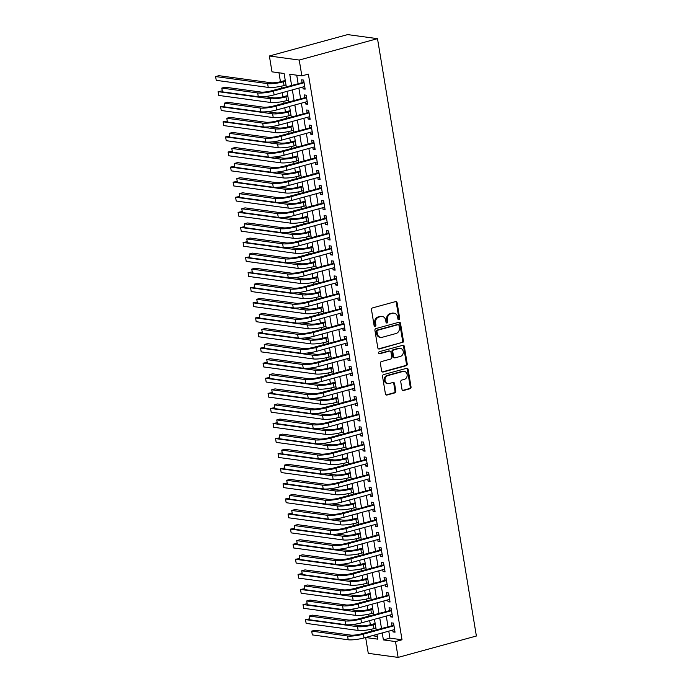 <?xml version="1.0" encoding="UTF-8"?>
<svg xmlns="http://www.w3.org/2000/svg" width="692" height="692" viewBox="0 0 692 692"><rect width="100%" height="100%" fill="white"/><g stroke="black" fill="none" stroke-linecap="round" stroke-linejoin="round"><path stroke-width="1.04" d="M398.981 319.747A1.064 0.908 97.7 0 0 399.708 318.467L397.096 302.733A1.522 1.297 97.7 0 0 395.573 301.6L372.53 307.905A1.522 1.297 97.7 0 0 371.492 309.731L374.095 325.465A1.064 0.908 97.7 0 0 375.894 324.972L375.557 322.939A4.879 4.161 97.7 0 1 378.87 317.083L380.79 316.555A4.879 4.161 97.7 0 1 382.226 316.46A4.879 4.161 97.7 0 1 385.669 320.171L386.006 322.212A1.064 0.908 97.7 0 0 387.797 321.719L387.459 319.687A4.879 4.161 97.7 0 1 390.772 313.822L392.693 313.303A4.879 4.161 97.7 0 1 394.137 313.199A4.879 4.161 97.7 0 1 397.571 316.919L397.909 318.951A1.064 0.908 97.7 0 0 398.981 319.747M398.272 319.6A1.064 0.908 97.7 0 0 398.895 318.355L396.291 302.62A1.522 1.297 97.7 0 0 395.608 301.591M374.458 326.114A1.064 0.908 97.7 0 0 375.081 324.868L374.744 322.827L375.557 322.939M386.37 322.853A1.064 0.908 97.7 0 0 386.992 321.607L386.655 319.574L387.459 319.687M402.009 389.38A1.522 1.297 97.7 0 0 403.531 390.504L410.001 388.74A1.522 1.297 97.7 0 0 411.031 386.906L408.142 369.433A1.522 1.297 97.7 0 0 406.619 368.308L383.567 374.606A1.522 1.297 97.7 0 0 382.538 376.439L385.427 393.912A1.522 1.297 97.7 0 0 386.958 395.037L394.76 392.9A1.522 1.297 97.7 0 0 395.798 391.075L394.561 383.593A1.522 1.297 97.7 0 0 393.039 382.468L389.163 383.524A4.083 3.477 97.7 0 1 387.961 383.61A4.083 3.477 97.7 0 1 385.02 379.804A4.083 3.477 97.7 0 1 387.849 375.6L403.021 371.457A4.083 3.477 97.7 0 1 404.232 371.37A4.083 3.477 97.7 0 1 407.164 375.176A4.083 3.477 97.7 0 1 404.336 379.38L401.81 380.064A1.522 1.297 97.7 0 0 400.772 381.897L402.009 389.38M388.766 631.156L389.916 638.136L402.017 639.78L395.504 641.562L398.125 657.4L476.381 636.009L377.495 38.657L347.643 34.6L269.378 55.991L271.999 71.838L284.101 73.482L286.306 86.777M402.017 639.78L308.373 74.105L301.85 75.886L299.229 60.048L377.495 38.657M402.372 342.687A1.522 1.297 97.7 0 0 403.41 340.862L400.521 323.389A1.522 1.297 97.7 0 0 398.99 322.256L375.946 328.562A1.522 1.297 97.7 0 0 374.917 330.387L377.806 347.86A1.522 1.297 97.7 0 0 379.328 348.993L401.568 342.583A1.522 1.297 97.7 0 0 402.606 340.749L399.708 323.276A1.522 1.297 97.7 0 0 399.033 322.247M404.327 346.415L407.225 363.88A1.522 1.297 97.7 0 1 406.187 365.713L383.143 372.011A1.522 1.297 97.7 0 1 381.621 370.886L380.375 363.404A1.522 1.297 97.7 0 1 381.413 361.579L390.764 359.018A1.522 1.297 97.7 0 0 391.793 357.193L390.971 352.228A1.522 1.297 97.7 0 0 389.449 351.103L379.718 353.759A1.064 0.908 97.7 0 1 379.372 351.683L402.805 345.282A1.522 1.297 97.7 0 1 404.327 346.415L403.522 346.303L406.42 363.776L407.225 363.88M302.828 87.028L303.131 88.879L305.146 89.147L303.65 80.099L301.634 79.822L302.067 82.469M305.319 102.113L305.63 103.964L307.646 104.233L306.149 95.185L304.134 94.908L304.567 97.555M307.819 117.199L308.122 119.05L310.146 119.318L308.641 110.27L306.625 109.993L307.066 112.632M310.319 132.284L310.622 134.127L312.637 134.404L311.14 125.356L309.125 125.079L309.558 127.717M312.81 147.361L313.121 149.213L315.137 149.489L313.64 140.441L311.625 140.165L312.057 142.803M315.31 162.447L315.621 164.298L317.637 164.575L316.132 155.527L314.116 155.25L314.557 157.888M317.81 177.533L318.112 179.384L320.128 179.66L318.631 170.604L316.616 170.336L317.057 172.974M320.31 192.618L320.612 194.469L322.628 194.746L321.131 185.69L319.116 185.421L319.548 188.06M322.801 207.704L323.112 209.555L325.128 209.832L323.631 200.775L321.607 200.507L322.048 203.145M325.301 222.789L325.603 224.64L327.619 224.909L326.122 215.861L324.107 215.584L324.548 218.231M327.8 237.875L328.103 239.726L330.119 239.994L328.622 230.946L326.607 230.67L327.039 233.308M330.292 252.961L330.603 254.803L332.618 255.08L331.122 246.032L329.098 245.755L329.539 248.393M332.791 268.038L333.094 269.889L335.118 270.165L333.613 261.118L331.598 260.841L332.039 263.479M335.291 283.123L335.594 284.974L337.61 285.251L336.113 276.203L334.098 275.926L334.53 278.565M337.782 298.209L338.094 300.06L340.109 300.337L338.613 291.28L336.597 291.012L337.03 293.65M340.282 313.294L340.594 315.145L342.609 315.422L341.104 306.366L339.089 306.098L339.53 308.736M342.782 328.38L343.085 330.231L345.1 330.508L343.604 321.451L341.588 321.183L342.03 323.821M345.273 343.466L345.585 345.317L347.6 345.585L346.104 336.537L344.088 336.26L344.521 338.907M347.773 358.551L348.085 360.402L350.1 360.67L348.604 351.623L346.58 351.346L347.021 353.984M350.273 373.637L350.576 375.488L352.591 375.756L351.095 366.708L349.079 366.431L349.521 369.07M352.773 388.722L353.076 390.565L355.091 390.842L353.595 381.794L351.579 381.517L352.012 384.155M355.264 403.799L355.576 405.65L357.591 405.927L356.095 396.879L354.07 396.603L354.512 399.241M357.764 418.885L358.067 420.736L360.091 421.013L358.586 411.965L356.57 411.688L357.011 414.326M360.264 433.97L360.567 435.822L362.582 436.098L361.086 427.042L359.07 426.774L359.503 429.412M362.755 449.056L363.066 450.907L365.082 451.184L363.585 442.127L361.57 441.859L362.002 444.498M365.255 464.142L365.558 465.993L367.582 466.261L366.077 457.213L364.061 456.936L364.502 459.583M367.755 479.227L368.058 481.078L370.073 481.347L368.577 472.299L366.561 472.022L366.994 474.669M370.246 494.313L370.557 496.164L372.573 496.432L371.076 487.384L369.061 487.107L369.493 489.746M372.746 509.398L373.057 511.241L375.073 511.518L373.576 502.47L371.552 502.193L371.993 504.831M375.246 524.475L375.548 526.327L377.564 526.603L376.067 517.555L374.052 517.279L374.493 519.917M377.745 539.561L378.048 541.412L380.064 541.689L378.567 532.641L376.552 532.364L376.984 535.002M380.237 554.647L380.548 556.498L382.564 556.775L381.067 547.718L379.043 547.45L379.484 550.088M382.737 569.732L383.039 571.583L385.063 571.86L383.558 562.804L381.543 562.535L381.984 565.174M385.236 584.818L385.539 586.669L387.555 586.946L386.058 577.889L384.043 577.621L384.475 580.259M387.728 599.903L388.039 601.755L390.054 602.023L388.558 592.975L386.543 592.698L386.975 595.345M390.227 614.989L390.53 616.84L392.554 617.108L391.049 608.06L389.034 607.784L389.475 610.422M296.721 75.194L298.105 83.55M298.866 88.109L300.605 98.636M301.357 103.194L303.105 113.722M303.857 118.28L305.596 128.798M306.357 133.366L308.096 143.884M308.848 148.451L310.596 158.97M311.348 163.528L313.095 174.055M313.848 178.614L315.587 189.141M316.348 193.699L318.086 204.226M318.839 208.785L320.586 219.312M321.339 223.871L323.077 234.398M323.839 238.956L325.577 249.483M326.33 254.042L328.077 264.56M328.83 269.127L330.568 279.646M331.33 284.213L333.068 294.731M333.821 299.29L335.568 309.817M336.321 314.376L338.068 324.903M338.82 329.461L340.559 339.988M341.32 344.547L343.059 355.074M343.812 359.632L345.559 370.159M346.311 374.718L348.05 385.236M348.811 389.804L350.55 400.322M351.302 404.889L353.05 415.408M353.802 419.966L355.541 430.493M356.302 435.052L358.041 445.579M358.793 450.137L360.541 460.664M361.293 465.223L363.041 475.75M363.793 480.309L365.532 490.836M366.293 495.394L368.032 505.921M368.784 510.48L370.531 520.998M371.284 525.565L373.023 536.084M373.784 540.651L375.522 551.169M376.275 555.728L378.022 566.255M378.775 570.813L380.513 581.341M381.275 585.899L383.013 596.426M383.766 600.985L385.513 611.512M386.266 616.07L388.013 626.597M392.727 630.075L393.03 631.926L395.046 632.194L393.549 623.146L391.534 622.869L391.966 625.507M278.971 72.781L280.459 81.751M281.203 86.24L281.506 88.083M282.267 92.65L282.959 96.837M283.703 101.326L284.005 103.169M284.758 107.736L285.459 111.922M286.194 116.412L286.505 118.254M287.258 122.813L287.95 127.008M288.694 131.497L288.997 133.34M289.758 137.898L290.45 142.094M291.194 146.583L291.496 148.425M292.249 152.984L292.95 157.179M293.693 161.668L293.996 163.511M294.749 168.07L295.441 172.265M296.185 176.745L296.496 178.597M297.249 183.155L297.941 187.342M298.685 191.831L298.987 193.682M299.748 198.241L300.44 202.427M301.184 206.917L301.487 208.768M302.24 213.326L302.932 217.513M303.676 222.002L303.987 223.845M304.74 228.412L305.432 232.598M306.175 237.088L306.478 238.93M307.239 243.498L307.931 247.684M308.675 252.173L308.978 254.016M309.731 258.574L310.431 262.77M311.166 267.259L311.478 269.102M312.23 273.66L312.922 277.855M313.666 282.345L313.969 284.187M314.73 288.746L315.422 292.941M316.166 297.43L316.469 299.273M317.221 303.831L317.922 308.018M318.666 312.507L318.969 314.358M319.721 318.917L320.413 323.103M321.157 327.593L321.469 329.444M322.221 334.002L322.913 338.189M323.657 342.678L323.96 344.521M324.721 349.088L325.413 353.275M326.157 357.764L326.46 359.606M327.212 364.174L327.904 368.36M328.648 372.85L328.959 374.692M329.712 379.251L330.404 383.446M331.148 387.935L331.451 389.778M332.212 394.336L332.904 398.531M333.648 403.021L333.951 404.863M334.703 409.422L335.404 413.617M336.139 418.106L336.45 419.949M337.203 424.507L337.895 428.703M338.639 433.183L338.942 435.034M339.703 439.593L340.395 443.78M341.139 448.269L341.441 450.12M342.194 454.679L342.895 458.865M343.639 463.355L343.941 465.206M344.694 469.764L345.386 473.951M346.13 478.44L346.441 480.283M347.194 484.85L347.886 489.036M348.63 493.526L348.932 495.368M349.694 499.935L350.386 504.122M351.129 508.611L351.432 510.454M352.185 515.012L352.877 519.208M353.621 523.697L353.932 525.539M354.685 530.098L355.377 534.293M356.12 538.783L356.423 540.625M357.184 545.184L357.876 549.379M358.62 553.868L358.923 555.711M359.676 560.269L360.368 564.456M361.112 568.945L361.423 570.796M362.175 575.355L362.868 579.541M363.611 584.031L363.914 585.882M364.675 590.44L365.367 594.627M366.111 599.116L366.414 600.959M367.167 605.526L367.867 609.713M368.602 614.202L368.914 616.044M369.666 620.612L370.358 624.798M371.102 629.288L371.405 631.13M372.166 635.688L377.296 636.424M398.125 657.4L368.274 653.343L365.644 637.505L377.754 639.149L376.958 634.382M372.166 635.723L365.644 637.505M382.243 632.938L383.394 639.918L395.504 641.562M301.85 75.886L289.749 74.243L291.583 85.332M292.344 89.891L294.083 100.418M294.835 104.976L296.583 115.503M297.335 120.062L299.082 130.589M299.835 135.148L301.574 145.666M302.335 150.233L304.073 160.752M304.826 165.319L306.573 175.837M307.326 180.404L309.065 190.923M309.826 195.481L311.564 206.008M312.317 210.567L314.064 221.094M314.817 225.653L316.555 236.18M317.317 240.738L319.055 251.265M319.808 255.824L321.555 266.351M322.308 270.909L324.055 281.428M324.808 285.995L326.546 296.513M327.299 301.081L329.046 311.599M329.799 316.157L331.546 326.685M332.298 331.243L334.037 341.77M334.798 346.329L336.537 356.856M337.289 361.414L339.037 371.941M339.789 376.5L341.528 387.027M342.289 391.585L344.028 402.104M344.78 406.671L346.528 417.19M347.28 421.757L349.019 432.275M349.78 436.834L351.519 447.361M352.271 451.919L354.019 462.446M354.771 467.005L356.518 477.532M357.271 482.09L359.01 492.618M359.771 497.176L361.509 507.703M362.262 512.262L364.009 522.789M364.762 527.347L366.5 537.866M367.262 542.433L369 552.951M369.753 557.518L371.5 568.037M372.253 572.595L373.991 583.122M374.753 587.681L376.491 598.208M377.244 602.767L378.991 613.294M379.744 617.852L381.491 628.379M299.229 60.048L269.378 55.991M376.206 629.824L374.467 619.297M373.706 614.738L371.967 604.211M371.215 599.653L369.467 589.126M368.715 584.567L366.968 574.04M366.215 569.481L364.476 558.954M363.715 554.396L361.977 543.877M361.224 539.31L359.477 528.792M358.724 524.225L356.986 513.706M356.224 509.148L354.486 498.621M353.733 494.062L351.986 483.535M351.233 478.976L349.495 468.449M348.733 463.891L346.995 453.364M346.242 448.805L344.495 438.278M343.742 433.72L341.995 423.201M341.243 418.634L339.504 408.116M338.743 403.548L337.004 393.03M336.251 388.471L334.504 377.944M333.752 373.386L332.013 362.859M331.252 358.3L329.513 347.773M328.761 343.215L327.013 332.688M326.261 328.129L324.522 317.602M323.761 313.043L322.022 302.516M321.27 297.958L319.522 287.44M318.77 282.872L317.031 272.354M316.27 267.787L314.531 257.268M313.779 252.71L312.031 242.183M311.279 237.624L309.532 227.097M308.779 222.539L307.04 212.011M306.279 207.453L304.541 196.926M303.788 192.367L302.041 181.84M301.288 177.282L299.55 166.763M298.788 162.196L297.05 151.678M296.297 147.111L294.55 136.592M293.797 132.034L292.059 121.507M291.297 116.948L289.559 106.421M288.806 101.862L287.059 91.335M389.916 638.136L383.394 639.918M303.131 88.879L305.016 88.36M305.63 103.964L307.516 103.445M308.122 119.05L310.016 118.531M310.622 134.127L312.507 133.617M313.121 149.213L315.007 148.702M315.621 164.298L317.507 163.788M318.112 179.384L319.998 178.865M320.612 194.469L322.498 193.95M323.112 209.555L324.998 209.036M325.603 224.64L327.489 224.122M328.103 239.726L329.989 239.207M330.603 254.803L332.489 254.293M333.094 269.889L334.98 269.378M335.594 284.974L337.48 284.464M338.094 300.06L339.98 299.55M340.594 315.145L342.479 314.626M343.085 330.231L344.971 329.712M345.585 345.317L347.47 344.798M348.085 360.402L349.97 359.883M350.576 375.488L352.462 374.969M353.076 390.565L354.961 390.054M355.576 405.65L357.461 405.14M358.067 420.736L359.952 420.226M360.567 435.822L362.452 435.303M363.066 450.907L364.952 450.388M365.558 465.993L367.452 465.474M368.058 481.078L369.943 480.559M370.557 496.164L372.443 495.645M373.057 511.241L374.943 510.731M375.548 526.327L377.434 525.816M378.048 541.412L379.934 540.902M380.548 556.498L382.434 555.979M383.039 571.583L384.925 571.064M385.539 586.669L387.425 586.15M388.039 601.755L389.925 601.236M390.53 616.84L392.425 616.321M393.03 631.926L394.916 631.407M394.137 313.199L393.324 313.095A4.879 4.161 97.7 0 0 391.888 313.191L392.693 313.303M386.655 319.574A4.879 4.161 97.7 0 1 389.968 313.718L391.888 313.191M382.226 316.46L381.422 316.348A4.879 4.161 97.7 0 0 379.977 316.443L380.79 316.555M374.744 322.827A4.879 4.161 97.7 0 1 378.057 316.971L379.977 316.443M378.489 348.889A1.522 1.297 97.7 0 0 378.524 348.88L401.568 342.583M398.999 325.508A1.064 0.908 97.7 0 0 397.926 324.712L377.702 330.248A1.064 0.908 97.7 0 0 376.976 331.529L377.33 333.674A4.879 4.161 97.7 0 0 380.773 337.393A4.879 4.161 97.7 0 0 382.209 337.289L396.04 333.509A4.879 4.161 97.7 0 0 399.353 327.653L398.999 325.508M398.246 324.695L397.433 324.583A1.064 0.908 97.7 0 0 397.122 324.609L397.926 324.712M380.773 337.393L379.96 337.281A4.879 4.161 97.7 0 1 376.526 333.561L376.171 331.416A1.064 0.908 97.7 0 1 376.889 330.136L397.122 324.609M382.295 371.915A1.522 1.297 97.7 0 0 382.339 371.907L405.382 365.601A1.522 1.297 97.7 0 0 406.42 363.776M389.899 351.069L389.094 350.956A1.522 1.297 97.7 0 0 388.644 350.991L379.026 353.621M400.46 356.371A4.083 3.477 97.7 0 0 403.289 352.167A4.083 3.477 97.7 0 0 400.348 348.37A4.083 3.477 97.7 0 0 399.146 348.448L393.8 349.91A1.522 1.297 97.7 0 0 392.771 351.744L393.584 356.7A1.522 1.297 97.7 0 0 395.115 357.833L400.46 356.371M400.348 348.37L399.543 348.258A4.083 3.477 97.7 0 0 398.341 348.335L399.146 348.448M394.665 357.859L393.852 357.755A1.522 1.297 97.7 0 1 392.779 356.588L391.957 351.631A1.522 1.297 97.7 0 1 392.995 349.797L398.341 348.335M403.522 346.303A1.522 1.297 97.7 0 0 402.839 345.273M404.232 371.37L403.419 371.267A4.083 3.477 97.7 0 0 402.216 371.344L403.021 371.457M387.961 383.61L387.148 383.498A4.083 3.477 97.7 0 1 384.216 379.692A4.083 3.477 97.7 0 1 387.044 375.497L402.216 371.344M386.11 394.942A1.522 1.297 97.7 0 0 386.145 394.933L393.956 392.797A1.522 1.297 97.7 0 0 394.994 390.963L393.757 383.489A1.522 1.297 97.7 0 0 393.073 382.46M402.692 390.409A1.522 1.297 97.7 0 0 402.727 390.4L409.188 388.627A1.522 1.297 97.7 0 0 410.226 386.802L407.337 369.329A1.522 1.297 97.7 0 0 406.654 368.3M285.26 80.462L281.436 81.5A7.768 1.384 170.6 0 1 270.875 82.737L218.88 75.679L215.619 76.57L267.614 83.628A11.652 2.076 -9.4 0 0 283.452 81.777L285.389 81.249M216.241 80.341L215.619 76.57L216.241 80.341L268.245 87.4A11.652 2.076 -9.4 0 0 284.075 85.549L286.012 85.021M303.996 82.192L271.48 90.825A7.768 1.384 170.6 0 1 260.927 92.062L225.064 87.192L221.803 88.083L257.666 92.953A11.652 2.076 -9.4 0 0 273.496 91.102L304.091 82.737M222.426 91.854L221.803 88.083L222.426 91.854L258.289 96.724A11.652 2.076 -9.4 0 0 274.127 94.873L304.714 86.509M303.381 82.106L303.909 81.682M287.76 95.539L283.928 96.586A7.768 1.384 170.6 0 1 273.375 97.823L264.526 96.621M222.262 90.877L218.118 91.655L218.741 95.427L270.736 102.485A11.652 2.076 -9.4 0 0 286.575 100.634L288.512 100.106M218.741 95.427L218.118 91.655L270.114 98.714A11.652 2.076 -9.4 0 0 285.952 96.863L287.889 96.335M290.251 110.625L286.427 111.671A7.768 1.384 170.6 0 1 275.874 112.908L267.025 111.706M224.762 105.963L220.61 106.732L221.232 110.504L273.236 117.571A11.652 2.076 -9.4 0 0 289.066 115.72L291.012 115.192M221.232 110.504L220.61 106.732L272.613 113.799A11.652 2.076 -9.4 0 0 288.443 111.948L290.38 111.421M292.751 125.71L288.927 126.757A7.768 1.384 170.6 0 1 278.366 127.994L269.525 126.792M227.261 121.048L223.109 121.818L223.732 125.589L275.736 132.656A11.652 2.076 -9.4 0 0 291.566 130.805L293.503 130.269M223.732 125.589L223.109 121.818L275.105 128.885A11.652 2.076 -9.4 0 0 290.943 127.034L292.88 126.498M295.25 140.796L291.418 141.843A7.768 1.384 170.6 0 1 280.865 143.08L272.025 141.877M229.753 136.134L225.609 136.904L226.232 140.675L278.227 147.742A11.652 2.076 -9.4 0 0 294.065 145.891L296.003 145.355M226.232 140.675L225.609 136.904L277.604 143.971A11.652 2.076 -9.4 0 0 293.443 142.12L295.38 141.583M306.495 97.278L273.98 105.911A7.768 1.384 170.6 0 1 263.427 107.148L227.564 102.278L224.303 103.169L260.166 108.038A11.652 2.076 -9.4 0 0 275.996 106.187L306.582 97.823M224.926 106.94L224.303 103.169L224.926 106.94L260.789 111.81A11.652 2.076 -9.4 0 0 276.618 109.959L307.205 101.594M305.881 97.191L306.409 96.768M308.987 112.364L276.48 120.996A7.768 1.384 170.6 0 1 265.918 122.233L230.055 117.363L226.794 118.254L262.657 123.124A11.652 2.076 -9.4 0 0 278.495 121.273L309.082 112.908M227.426 122.026L226.794 118.254L227.426 122.026L263.289 126.895A11.652 2.076 -9.4 0 0 279.118 125.044L309.705 116.68M308.373 112.277L308.909 111.853M311.487 127.44L278.971 136.082A7.768 1.384 170.6 0 1 268.418 137.319L232.555 132.449L229.294 133.34L265.157 138.21A11.652 2.076 -9.4 0 0 280.995 136.359L311.582 127.994M229.917 137.111L229.294 133.34L229.917 137.111L265.78 141.981A11.652 2.076 -9.4 0 0 281.618 140.13L312.204 131.765M310.872 127.363L311.4 126.939M313.986 142.526L281.471 151.167A7.768 1.384 170.6 0 1 270.918 152.404L235.055 147.526L231.794 148.425L267.657 153.295A11.652 2.076 -9.4 0 0 283.486 151.444L314.073 143.08M232.417 152.188L231.794 148.425L232.417 152.188L268.28 157.067A11.652 2.076 -9.4 0 0 284.109 155.216L314.696 146.851M313.372 142.448L313.9 142.024M297.742 155.882L293.918 156.928A7.768 1.384 170.6 0 1 283.365 158.165L274.516 156.963M232.252 151.219L228.1 151.989L228.732 155.761L280.727 162.828A11.652 2.076 -9.4 0 0 296.557 160.976L298.503 160.44M228.732 155.761L228.1 151.989L280.104 159.056A11.652 2.076 -9.4 0 0 295.934 157.205L297.88 156.669M316.478 157.612L283.971 166.253A7.768 1.384 170.6 0 1 273.409 167.49L237.546 162.611L234.285 163.502L270.148 168.381A11.652 2.076 -9.4 0 0 285.986 166.521L316.573 158.165M234.917 167.274L234.285 163.502L234.917 167.274L270.78 172.152A11.652 2.076 -9.4 0 0 286.609 170.293L317.195 161.937M315.872 157.534L316.4 157.101M300.242 170.967L296.418 172.014A7.768 1.384 170.6 0 1 285.865 173.251L277.016 172.048M234.752 166.305L230.6 167.075L231.223 170.846L283.227 177.913A11.652 2.076 -9.4 0 0 299.056 176.053L300.994 175.526M231.223 170.846L230.6 167.075L282.604 174.142A11.652 2.076 -9.4 0 0 298.434 172.282L300.371 171.754M318.977 172.697L286.462 181.339A7.768 1.384 170.6 0 1 275.909 182.567L240.046 177.697L236.785 178.588L272.648 183.458A11.652 2.076 -9.4 0 0 288.486 181.607L319.073 173.251M237.408 182.359L236.785 178.588L237.408 182.359L273.271 187.229A11.652 2.076 -9.4 0 0 289.109 185.378L319.695 177.022M318.363 172.611L318.891 172.187M302.741 186.053L298.918 187.1A7.768 1.384 170.6 0 1 288.356 188.328L279.516 187.125M237.252 181.39L233.1 182.16L233.723 185.932L285.718 192.99A11.652 2.076 -9.4 0 0 301.556 191.139L303.494 190.611M233.723 185.932L233.1 182.16L285.095 189.219A11.652 2.076 -9.4 0 0 300.933 187.368L302.871 186.84M321.477 187.783L288.962 196.424A7.768 1.384 170.6 0 1 278.409 197.653L242.546 192.783L239.285 193.673L275.148 198.543A11.652 2.076 -9.4 0 0 290.977 196.692L321.564 188.328M239.908 197.445L239.285 193.673L239.908 197.445L275.771 202.315A11.652 2.076 -9.4 0 0 291.609 200.464L322.195 192.099M320.863 187.696L321.391 187.273M305.241 201.138L301.409 202.185A7.768 1.384 170.6 0 1 290.856 203.413L282.007 202.211M239.743 196.476L235.591 197.246L236.223 201.017L288.218 208.076A11.652 2.076 -9.4 0 0 304.056 206.225L305.994 205.697M236.223 201.017L235.591 197.246L287.595 204.304A11.652 2.076 -9.4 0 0 303.425 202.453L305.371 201.926M323.977 202.868L291.462 211.501A7.768 1.384 170.6 0 1 280.909 212.738L245.046 207.868L241.785 208.759L277.648 213.629A11.652 2.076 -9.4 0 0 293.477 211.778L324.064 203.413M242.408 212.53L241.785 208.759L242.408 212.53L278.27 217.4A11.652 2.076 -9.4 0 0 294.1 215.549L324.686 207.185M323.363 202.782L323.891 202.358M307.732 216.215L303.909 217.262A7.768 1.384 170.6 0 1 293.356 218.499L284.507 217.297M242.243 211.562L238.091 212.332L238.714 216.103L290.718 223.161A11.652 2.076 -9.4 0 0 306.547 221.31L308.494 220.783M238.714 216.103L238.091 212.332L290.095 219.39A11.652 2.076 -9.4 0 0 305.925 217.539L307.862 217.011M326.468 217.954L293.962 226.587A7.768 1.384 170.6 0 1 283.4 227.824L247.537 222.954L244.276 223.845L280.139 228.715A11.652 2.076 -9.4 0 0 295.977 226.864L326.563 218.499M244.899 227.616L244.276 223.845L244.899 227.616L280.762 232.486A11.652 2.076 -9.4 0 0 296.6 230.635L327.186 222.27M325.854 217.868L326.39 217.444M310.232 231.301L306.409 232.348A7.768 1.384 170.6 0 1 295.847 233.585L287.007 232.382M244.743 226.639L240.591 227.417L241.214 231.18L293.218 238.247A11.652 2.076 -9.4 0 0 309.047 236.396L310.985 235.868M241.214 231.18L240.591 227.417L292.586 234.476A11.652 2.076 -9.4 0 0 308.424 232.624L310.362 232.097M328.968 233.04L296.453 241.672A7.768 1.384 170.6 0 1 285.9 242.909L250.037 238.039L246.776 238.93L282.639 243.8A11.652 2.076 -9.4 0 0 298.468 241.949L329.063 233.585M247.399 242.702L246.776 238.93L247.399 242.702L283.262 247.572A11.652 2.076 -9.4 0 0 299.1 245.721L329.686 237.356M328.354 232.953L328.882 232.529M312.732 246.387L308.9 247.433A7.768 1.384 170.6 0 1 298.347 248.67L289.498 247.468M247.234 241.724L243.091 242.494L243.714 246.265L295.709 253.333A11.652 2.076 -9.4 0 0 311.547 251.481L313.485 250.945M243.714 246.265L243.091 242.494L295.086 249.561A11.652 2.076 -9.4 0 0 310.924 247.71L312.862 247.182M331.468 248.117L298.953 256.758A7.768 1.384 170.6 0 1 288.4 257.995L252.537 253.125L249.276 254.016L285.139 258.886A11.652 2.076 -9.4 0 0 300.968 257.035L331.555 248.67M249.898 257.787L249.276 254.016L249.898 257.787L285.761 262.657A11.652 2.076 -9.4 0 0 301.591 260.806L332.177 252.442M330.854 248.039L331.382 247.615M315.223 261.472L311.4 262.519A7.768 1.384 170.6 0 1 300.847 263.756L291.998 262.553M249.734 256.81L245.582 257.58L246.205 261.351L298.209 268.418A11.652 2.076 -9.4 0 0 314.038 266.567L315.985 266.031M246.205 261.351L245.582 257.58L297.586 264.647A11.652 2.076 -9.4 0 0 313.415 262.796L315.353 262.259M333.959 263.202L301.452 271.844A7.768 1.384 170.6 0 1 290.891 273.08L255.028 268.211L251.767 269.102L287.63 273.971A11.652 2.076 -9.4 0 0 303.468 272.12L334.054 263.756M252.398 272.873L251.767 269.102L252.398 272.873L288.261 277.743A11.652 2.076 -9.4 0 0 304.091 275.892L334.677 267.527M333.345 263.124L333.881 262.7M336.459 278.288L303.944 286.929A7.768 1.384 170.6 0 1 293.391 288.166L257.528 283.288L254.267 284.178L290.13 289.057A11.652 2.076 -9.4 0 0 305.968 287.197L336.554 278.841M254.89 287.95L254.267 284.178L254.89 287.95L290.752 292.828A11.652 2.076 -9.4 0 0 306.591 290.969L337.177 282.613M335.845 278.21L336.373 277.777M338.959 293.373L306.444 302.015A7.768 1.384 170.6 0 1 295.891 303.243L260.028 298.373L256.767 299.264L292.63 304.143A11.652 2.076 -9.4 0 0 308.459 302.283L339.045 293.927M257.389 303.035L256.767 299.264L257.389 303.035L293.252 307.914A11.652 2.076 -9.4 0 0 309.082 306.054L339.668 297.698M338.345 293.287L338.872 292.863M317.723 276.558L313.9 277.604A7.768 1.384 170.6 0 1 303.338 278.841L294.498 277.639M252.234 271.895L248.082 272.665L248.705 276.437L300.709 283.504A11.652 2.076 -9.4 0 0 316.538 281.653L318.476 281.116M248.705 276.437L248.082 272.665L300.077 279.732A11.652 2.076 -9.4 0 0 315.915 277.881L317.853 277.345M320.223 291.643L316.391 292.69A7.768 1.384 170.6 0 1 305.838 293.927L296.989 292.725M254.725 286.981L250.582 287.751L251.205 291.522L303.2 298.589A11.652 2.076 -9.4 0 0 319.038 296.73L320.976 296.202M251.205 291.522L250.582 287.751L302.577 294.818A11.652 2.076 -9.4 0 0 318.415 292.958L320.353 292.431M322.714 306.729L318.891 307.776A7.768 1.384 170.6 0 1 308.338 309.004L299.489 307.81M257.225 302.067L253.073 302.837L253.704 306.608L305.7 313.666A11.652 2.076 -9.4 0 0 321.529 311.815L323.475 311.288M253.704 306.608L253.073 302.837L305.077 309.904A11.652 2.076 -9.4 0 0 320.906 308.044L322.853 307.516M341.45 308.459L308.943 317.1A7.768 1.384 170.6 0 1 298.382 318.329L262.519 313.459L259.258 314.35L295.121 319.22A11.652 2.076 -9.4 0 0 310.959 317.368L341.545 309.013M259.889 318.121L259.258 314.35L259.889 318.121L295.752 322.991A11.652 2.076 -9.4 0 0 311.582 321.14L342.168 312.775M340.845 308.373L341.372 307.949M325.214 321.815L321.391 322.861A7.768 1.384 170.6 0 1 310.829 324.09L301.989 322.887M259.725 317.152L255.573 317.922L256.196 321.693L308.2 328.752A11.652 2.076 -9.4 0 0 324.029 326.901L325.967 326.373M256.196 321.693L255.573 317.922L307.577 324.981A11.652 2.076 -9.4 0 0 323.406 323.129L325.344 322.602M343.95 323.545L311.435 332.177A7.768 1.384 170.6 0 1 300.882 333.414L265.019 328.544L261.758 329.435L297.621 334.305A11.652 2.076 -9.4 0 0 313.459 332.454L344.045 324.09M262.38 333.207L261.758 329.435L262.38 333.207L298.243 338.077A11.652 2.076 -9.4 0 0 314.082 336.226L344.668 327.861M343.336 323.458L343.863 323.034M327.714 336.9L323.891 337.938A7.768 1.384 170.6 0 1 313.329 339.175L304.489 337.973M262.225 332.238L258.073 333.008L258.696 336.779L310.691 343.837A11.652 2.076 -9.4 0 0 326.529 341.986L328.466 341.459M258.696 336.779L258.073 333.008L310.068 340.066A11.652 2.076 -9.4 0 0 325.906 338.215L327.844 337.687M346.45 338.63L313.934 347.263A7.768 1.384 170.6 0 1 303.381 348.5L267.519 343.63L264.257 344.521L300.12 349.391A11.652 2.076 -9.4 0 0 315.95 347.54L346.536 339.175M264.88 348.292L264.257 344.521L264.88 348.292L300.743 353.162A11.652 2.076 -9.4 0 0 316.581 351.311L347.168 342.947M345.836 338.544L346.363 338.12M330.205 351.977L326.382 353.024A7.768 1.384 170.6 0 1 315.829 354.261L306.98 353.058M264.716 347.315L260.564 348.093L261.195 351.865L313.191 358.923A11.652 2.076 -9.4 0 0 329.029 357.072L330.966 356.544M261.195 351.865L260.564 348.093L312.568 355.152A11.652 2.076 -9.4 0 0 328.397 353.301L330.343 352.773M348.95 353.716L316.434 362.349A7.768 1.384 170.6 0 1 305.881 363.585L270.018 358.715L266.757 359.606L302.62 364.476A11.652 2.076 -9.4 0 0 318.45 362.625L349.036 354.261M267.38 363.378L266.757 359.606L267.38 363.378L303.243 368.248A11.652 2.076 -9.4 0 0 319.073 366.397L349.659 358.032M348.335 353.629L348.863 353.205M332.705 367.063L328.882 368.109A7.768 1.384 170.6 0 1 318.329 369.346L309.48 368.144M267.216 362.4L263.064 363.17L263.687 366.942L315.69 374.009A11.652 2.076 -9.4 0 0 331.52 372.158L333.457 371.63M263.687 366.942L263.064 363.17L315.068 370.237A11.652 2.076 -9.4 0 0 330.897 368.386L332.835 367.859M351.441 368.801L318.934 377.434A7.768 1.384 170.6 0 1 308.373 378.671L272.51 373.801L269.249 374.692L305.111 379.562A11.652 2.076 -9.4 0 0 320.95 377.711L351.536 369.346M269.871 378.463L269.249 374.692L269.871 378.463L305.734 383.333A11.652 2.076 -9.4 0 0 321.572 381.482L352.159 373.118M350.827 368.715L351.363 368.291M335.205 382.148L331.382 383.195A7.768 1.384 170.6 0 1 320.82 384.432L311.98 383.23M269.716 377.486L265.564 378.256L266.186 382.027L318.182 389.094A11.652 2.076 -9.4 0 0 334.02 387.243L335.957 386.707M266.186 382.027L265.564 378.256L317.559 385.323A11.652 2.076 -9.4 0 0 333.397 383.472L335.335 382.935M353.941 383.878L321.425 392.52A7.768 1.384 170.6 0 1 310.872 393.757L275.009 388.887L271.748 389.778L307.611 394.648A11.652 2.076 -9.4 0 0 323.441 392.797L354.027 384.432M272.371 393.549L271.748 389.778L272.371 393.549L308.234 398.419A11.652 2.076 -9.4 0 0 324.072 396.568L354.659 388.203M353.327 383.8L353.854 383.377M337.705 397.234L333.873 398.281A7.768 1.384 170.6 0 1 323.32 399.518L314.471 398.315M272.207 392.572L268.063 393.341L268.686 397.113L320.681 404.18A11.652 2.076 -9.4 0 0 336.52 402.329L338.457 401.793M268.686 397.113L268.063 393.341L320.059 400.409A11.652 2.076 -9.4 0 0 335.888 398.557L337.834 398.021M356.441 398.964L323.925 407.605A7.768 1.384 170.6 0 1 313.372 408.842L277.509 403.964L274.248 404.863L310.111 409.733A11.652 2.076 -9.4 0 0 325.941 407.882L356.527 399.518M274.871 408.626L274.248 404.863L274.871 408.626L310.734 413.505A11.652 2.076 -9.4 0 0 326.563 411.653L357.15 403.289M355.826 398.886L356.354 398.462M340.196 412.32L336.373 413.366A7.768 1.384 170.6 0 1 325.82 414.603L316.971 413.401M274.707 407.657L270.555 408.427L271.178 412.198L323.181 419.265A11.652 2.076 -9.4 0 0 339.011 417.406L340.957 416.878M271.178 412.198L270.555 408.427L322.558 415.494A11.652 2.076 -9.4 0 0 338.388 413.643L340.326 413.107M358.932 414.05L326.425 422.691A7.768 1.384 170.6 0 1 315.863 423.928L280 419.049L276.739 419.94L312.602 424.819A11.652 2.076 -9.4 0 0 328.44 422.959L359.027 414.603M277.371 423.712L276.739 419.94L277.371 423.712L313.234 428.59A11.652 2.076 -9.4 0 0 329.063 426.73L359.65 418.375M358.318 413.972L358.854 413.539M342.696 427.405L338.872 428.452A7.768 1.384 170.6 0 1 328.311 429.689L319.47 428.486M277.207 422.743L273.055 423.513L273.677 427.284L325.681 434.351A11.652 2.076 -9.4 0 0 341.511 432.491L343.448 431.964M273.677 427.284L273.055 423.513L325.05 430.58A11.652 2.076 -9.4 0 0 340.888 428.72L342.825 428.192M345.196 442.491L341.364 443.537A7.768 1.384 170.6 0 1 330.811 444.766L321.962 443.563M279.698 437.828L275.554 438.598L276.177 442.37L328.172 449.428A11.652 2.076 -9.4 0 0 344.01 447.577L345.948 447.049M276.177 442.37L275.554 438.598L327.55 445.657A11.652 2.076 -9.4 0 0 343.388 443.806L345.325 443.278M347.687 457.576L343.863 458.614A7.768 1.384 170.6 0 1 333.31 459.851L324.462 458.649M282.198 452.914L278.046 453.684L278.677 457.455L330.672 464.514A11.652 2.076 -9.4 0 0 346.502 462.663L348.448 462.135M278.677 457.455L278.046 453.684L330.049 460.742A11.652 2.076 -9.4 0 0 345.879 458.891L347.817 458.363M361.432 429.135L328.916 437.776A7.768 1.384 170.6 0 1 318.363 439.005L282.5 434.135L279.239 435.026L315.102 439.896A11.652 2.076 -9.4 0 0 330.94 438.045L361.527 429.689M279.862 438.797L279.239 435.026L279.862 438.797L315.725 443.667A11.652 2.076 -9.4 0 0 331.563 441.816L362.15 433.46M360.817 429.049L361.345 428.625M363.931 444.221L331.416 452.862A7.768 1.384 170.6 0 1 320.863 454.09L285 449.22L281.739 450.111L317.602 454.981A11.652 2.076 -9.4 0 0 333.432 453.13L364.018 444.766M282.362 453.883L281.739 450.111L282.362 453.883L318.225 458.753A11.652 2.076 -9.4 0 0 334.054 456.902L364.641 448.537M363.317 444.134L363.845 443.71M366.423 459.306L333.916 467.939A7.768 1.384 170.6 0 1 323.354 469.176L287.491 464.306L284.23 465.197L320.093 470.067A11.652 2.076 -9.4 0 0 335.931 468.216L366.518 459.851M284.862 468.968L284.23 465.197L284.862 468.968L320.725 473.838A11.652 2.076 -9.4 0 0 336.554 471.987L367.141 463.623M365.817 459.22L366.345 458.796M350.187 472.653L346.363 473.7A7.768 1.384 170.6 0 1 335.802 474.937L326.961 473.735M284.697 468L280.545 468.769L281.168 472.541L333.172 479.599A11.652 2.076 -9.4 0 0 349.002 477.748L350.939 477.221M281.168 472.541L280.545 468.769L332.541 475.828A11.652 2.076 -9.4 0 0 348.379 473.977L350.316 473.449M368.923 474.392L336.407 483.025A7.768 1.384 170.6 0 1 325.854 484.262L289.991 479.392L286.73 480.283L322.593 485.153A11.652 2.076 -9.4 0 0 338.431 483.301L369.018 474.937M287.353 484.054L286.73 480.283L287.353 484.054L323.216 488.924A11.652 2.076 -9.4 0 0 339.054 487.073L369.64 478.708M368.308 474.305L368.836 473.882M352.686 487.739L348.855 488.786A7.768 1.384 170.6 0 1 338.302 490.022L329.461 488.82M287.189 483.077L283.045 483.855L283.668 487.618L335.663 494.685A11.652 2.076 -9.4 0 0 351.501 492.834L353.439 492.306M283.668 487.618L283.045 483.855L335.04 490.913A11.652 2.076 -9.4 0 0 350.879 489.062L352.816 488.535M371.422 489.478L338.907 498.11A7.768 1.384 170.6 0 1 328.354 499.347L292.491 494.477L289.23 495.368L325.093 500.238A11.652 2.076 -9.4 0 0 340.922 498.387L371.509 490.022M289.853 499.14L289.23 495.368L289.853 499.14L325.716 504.01A11.652 2.076 -9.4 0 0 341.545 502.158L372.14 493.794M370.808 489.391L371.336 488.967M355.178 502.824L351.354 503.871A7.768 1.384 170.6 0 1 340.801 505.108L331.952 503.906M289.688 498.162L285.536 498.932L286.168 502.703L338.163 509.77A11.652 2.076 -9.4 0 0 354.001 507.919L355.939 507.383M286.168 502.703L285.536 498.932L337.54 505.999A11.652 2.076 -9.4 0 0 353.37 504.148L355.316 503.62M373.922 504.554L341.407 513.196A7.768 1.384 170.6 0 1 330.854 514.433L294.991 509.563L291.73 510.454L327.593 515.324A11.652 2.076 -9.4 0 0 343.422 513.473L374.009 505.108M292.353 514.225L291.73 510.454L292.353 514.225L328.216 519.095A11.652 2.076 -9.4 0 0 344.045 517.244L374.632 508.879M373.308 504.477L373.836 504.053M357.678 517.91L353.854 518.957A7.768 1.384 170.6 0 1 343.301 520.194L334.452 518.991M292.188 513.248L288.036 514.018L288.659 517.789L340.663 524.856A11.652 2.076 -9.4 0 0 356.492 523.005L358.43 522.469M288.659 517.789L288.036 514.018L340.04 521.085A11.652 2.076 -9.4 0 0 355.87 519.234L357.807 518.697M376.413 519.64L343.907 528.281A7.768 1.384 170.6 0 1 333.345 529.518L297.482 524.648L294.221 525.539L330.084 530.409A11.652 2.076 -9.4 0 0 345.922 528.558L376.509 520.194M294.844 529.311L294.221 525.539L294.844 529.311L330.707 534.181A11.652 2.076 -9.4 0 0 346.545 532.33L377.131 523.965M375.799 519.562L376.336 519.138M360.177 532.996L356.354 534.042A7.768 1.384 170.6 0 1 345.792 535.279L336.952 534.077M294.688 528.333L290.536 529.103L291.159 532.875L343.154 539.942A11.652 2.076 -9.4 0 0 358.992 538.091L360.93 537.554M291.159 532.875L290.536 529.103L342.531 536.17A11.652 2.076 -9.4 0 0 358.37 534.319L360.307 533.783M362.677 548.081L358.845 549.128A7.768 1.384 170.6 0 1 348.292 550.365L339.443 549.163M297.179 543.419L293.036 544.189L293.659 547.96L345.654 555.027A11.652 2.076 -9.4 0 0 361.492 553.168L363.43 552.64M293.659 547.96L293.036 544.189L345.031 551.256A11.652 2.076 -9.4 0 0 360.861 549.396L362.807 548.868M365.168 563.167L361.345 564.214A7.768 1.384 170.6 0 1 350.792 565.442L341.943 564.248M299.679 558.505L295.527 559.274L296.15 563.046L348.154 570.104A11.652 2.076 -9.4 0 0 363.983 568.253L365.93 567.725M296.15 563.046L295.527 559.274L347.531 566.341A11.652 2.076 -9.4 0 0 363.361 564.482L365.298 563.954M378.913 534.726L346.398 543.367A7.768 1.384 170.6 0 1 335.845 544.604L299.982 539.725L296.721 540.616L332.584 545.495A11.652 2.076 -9.4 0 0 348.413 543.635L379 535.279M297.344 544.388L296.721 540.616L297.344 544.388L333.207 549.266A11.652 2.076 -9.4 0 0 349.045 547.407L379.631 539.051M378.299 534.648L378.827 534.215M381.413 549.811L348.898 558.453A7.768 1.384 170.6 0 1 338.345 559.681L302.482 554.811L299.221 555.702L335.084 560.581A11.652 2.076 -9.4 0 0 350.913 558.721L381.5 550.365M299.844 559.473L299.221 555.702L299.844 559.473L335.707 564.343A11.652 2.076 -9.4 0 0 351.536 562.492L382.122 554.136M380.799 549.725L381.327 549.301M383.904 564.897L351.398 573.538A7.768 1.384 170.6 0 1 340.836 574.767L304.973 569.897L301.712 570.788L337.575 575.658A11.652 2.076 -9.4 0 0 353.413 573.806L383.999 565.451M302.343 574.559L301.712 570.788L302.343 574.559L338.198 579.429A11.652 2.076 -9.4 0 0 354.036 577.578L384.622 569.213M383.29 564.81L383.826 564.387M367.668 578.252L363.845 579.299A7.768 1.384 170.6 0 1 353.283 580.527L344.443 579.325M302.179 573.59L298.027 574.36L298.65 578.131L350.654 585.19A11.652 2.076 -9.4 0 0 366.483 583.339L368.421 582.811M298.65 578.131L298.027 574.36L350.022 581.418A11.652 2.076 -9.4 0 0 365.86 579.567L367.798 579.04M386.404 579.982L353.889 588.615A7.768 1.384 170.6 0 1 343.336 589.852L307.473 584.982L304.212 585.873L340.075 590.743A11.652 2.076 -9.4 0 0 355.913 588.892L386.499 580.527M304.835 589.645L304.212 585.873L304.835 589.645L340.698 594.514A11.652 2.076 -9.4 0 0 356.536 592.663L387.122 584.299M385.79 579.896L386.318 579.472M370.168 593.338L366.336 594.376A7.768 1.384 170.6 0 1 355.783 595.613L346.934 594.411M304.67 588.676L300.527 589.446L301.15 593.217L353.145 600.275A11.652 2.076 -9.4 0 0 368.983 598.424L370.921 597.897M301.15 593.217L300.527 589.446L352.522 596.504A11.652 2.076 -9.4 0 0 368.36 594.653L370.298 594.125M388.904 595.068L356.389 603.701A7.768 1.384 170.6 0 1 345.836 604.938L309.973 600.068L306.712 600.959L342.575 605.829A11.652 2.076 -9.4 0 0 358.404 603.978L388.99 595.613M307.334 604.73L306.712 600.959L307.334 604.73L343.197 609.6A11.652 2.076 -9.4 0 0 359.027 607.749L389.613 599.384M388.29 594.982L388.817 594.558M372.659 608.415L368.836 609.462A7.768 1.384 170.6 0 1 358.283 610.699L349.434 609.496M307.17 603.753L303.018 604.531L303.641 608.303L355.645 615.361A11.652 2.076 -9.4 0 0 371.474 613.51L373.421 612.982M303.641 608.303L303.018 604.531L355.022 611.59A11.652 2.076 -9.4 0 0 370.851 609.738L372.789 609.211M391.395 610.154L358.888 618.786A7.768 1.384 170.6 0 1 348.327 620.023L312.464 615.153L309.203 616.044L345.066 620.914A11.652 2.076 -9.4 0 0 360.904 619.063L391.49 610.699M309.834 619.816L309.203 616.044L309.834 619.816L345.697 624.686A11.652 2.076 -9.4 0 0 361.527 622.835L392.113 614.47M390.781 610.067L391.317 609.643M375.159 623.501L371.336 624.547A7.768 1.384 170.6 0 1 360.774 625.784L351.934 624.582M309.67 618.838L305.518 619.608L306.141 623.38L358.145 630.447A11.652 2.076 -9.4 0 0 373.974 628.596L375.912 628.068M306.141 623.38L305.518 619.608L357.513 626.675A11.652 2.076 -9.4 0 0 373.351 624.824L375.289 624.296M393.895 625.239L361.38 633.872A7.768 1.384 170.6 0 1 350.827 635.109L314.964 630.239L311.703 631.13L347.566 636A11.652 2.076 -9.4 0 0 363.404 634.149L393.99 625.784M312.326 634.901L311.703 631.13L312.326 634.901L348.188 639.771A11.652 2.076 -9.4 0 0 364.027 637.92L394.613 629.556M393.281 625.153L393.809 624.729M398.895 318.355L399.708 318.467M375.081 324.868L375.894 324.972M386.992 321.607L387.797 321.719M389.968 313.718L390.772 313.822M378.057 316.971L378.87 317.083M396.291 302.62L397.096 302.733M378.524 348.88L379.328 348.993M399.708 323.276L400.521 323.389M402.606 340.749L403.41 340.862M376.889 330.136L377.702 330.248M376.171 331.416L376.976 331.529M376.526 333.561L377.33 333.674M405.382 365.601L406.187 365.713M382.339 371.907L383.143 372.011M388.644 350.991L389.449 351.103M379.104 353.673L379.718 353.759M392.995 349.797L393.8 349.91M391.957 351.631L392.771 351.744M392.779 356.588L393.584 356.7M387.044 375.497L387.849 375.6M393.757 383.489L394.561 383.593M394.994 390.963L395.798 391.075M393.956 392.797L394.76 392.9M386.145 394.933L386.958 395.037M407.337 369.329L408.142 369.433M410.226 386.802L411.031 386.906M409.188 388.627L410.001 388.74M402.727 390.4L403.531 390.504M283.452 81.777L284.075 85.549M267.614 83.628L268.245 87.4M273.496 91.102L274.127 94.873M257.666 92.953L258.289 96.724M285.952 96.863L286.575 100.634M270.114 98.714L270.736 102.485M288.443 111.948L289.066 115.72M272.613 113.799L273.236 117.571M290.943 127.034L291.566 130.805M275.105 128.885L275.736 132.656M293.443 142.12L294.065 145.891M277.604 143.971L278.227 147.742M275.996 106.187L276.618 109.959M260.166 108.038L260.789 111.81M278.495 121.273L279.118 125.044M262.657 123.124L263.289 126.895M280.995 136.359L281.618 140.13M265.157 138.21L265.78 141.981M283.486 151.444L284.109 155.216M267.657 153.295L268.28 157.067M295.934 157.205L296.557 160.976M280.104 159.056L280.727 162.828M285.986 166.521L286.609 170.293M270.148 168.381L270.78 172.152M298.434 172.282L299.056 176.053M282.604 174.142L283.227 177.913M288.486 181.607L289.109 185.378M272.648 183.458L273.271 187.229M300.933 187.368L301.556 191.139M285.095 189.219L285.718 192.99M290.977 196.692L291.609 200.464M275.148 198.543L275.771 202.315M303.425 202.453L304.056 206.225M287.595 204.304L288.218 208.076M293.477 211.778L294.1 215.549M277.648 213.629L278.27 217.4M305.925 217.539L306.547 221.31M290.095 219.39L290.718 223.161M295.977 226.864L296.6 230.635M280.139 228.715L280.762 232.486M308.424 232.624L309.047 236.396M292.586 234.476L293.218 238.247M298.468 241.949L299.1 245.721M282.639 243.8L283.262 247.572M310.924 247.71L311.547 251.481M295.086 249.561L295.709 253.333M300.968 257.035L301.591 260.806M285.139 258.886L285.761 262.657M313.415 262.796L314.038 266.567M297.586 264.647L298.209 268.418M303.468 272.12L304.091 275.892M287.63 273.971L288.261 277.743M305.968 287.197L306.591 290.969M290.13 289.057L290.752 292.828M308.459 302.283L309.082 306.054M292.63 304.143L293.252 307.914M315.915 277.881L316.538 281.653M300.077 279.732L300.709 283.504M318.415 292.958L319.038 296.73M302.577 294.818L303.2 298.589M320.906 308.044L321.529 311.815M305.077 309.904L305.7 313.666M310.959 317.368L311.582 321.14M295.121 319.22L295.752 322.991M323.406 323.129L324.029 326.901M307.577 324.981L308.2 328.752M313.459 332.454L314.082 336.226M297.621 334.305L298.243 338.077M325.906 338.215L326.529 341.986M310.068 340.066L310.691 343.837M315.95 347.54L316.581 351.311M300.12 349.391L300.743 353.162M328.397 353.301L329.029 357.072M312.568 355.152L313.191 358.923M318.45 362.625L319.073 366.397M302.62 364.476L303.243 368.248M330.897 368.386L331.52 372.158M315.068 370.237L315.69 374.009M320.95 377.711L321.572 381.482M305.111 379.562L305.734 383.333M333.397 383.472L334.02 387.243M317.559 385.323L318.182 389.094M323.441 392.797L324.072 396.568M307.611 394.648L308.234 398.419M335.888 398.557L336.52 402.329M320.059 400.409L320.681 404.18M325.941 407.882L326.563 411.653M310.111 409.733L310.734 413.505M338.388 413.643L339.011 417.406M322.558 415.494L323.181 419.265M328.44 422.959L329.063 426.73M312.602 424.819L313.234 428.59M340.888 428.72L341.511 432.491M325.05 430.58L325.681 434.351M343.388 443.806L344.01 447.577M327.55 445.657L328.172 449.428M345.879 458.891L346.502 462.663M330.049 460.742L330.672 464.514M330.94 438.045L331.563 441.816M315.102 439.896L315.725 443.667M333.432 453.13L334.054 456.902M317.602 454.981L318.225 458.753M335.931 468.216L336.554 471.987M320.093 470.067L320.725 473.838M348.379 473.977L349.002 477.748M332.541 475.828L333.172 479.599M338.431 483.301L339.054 487.073M322.593 485.153L323.216 488.924M350.879 489.062L351.501 492.834M335.04 490.913L335.663 494.685M340.922 498.387L341.545 502.158M325.093 500.238L325.716 504.01M353.37 504.148L354.001 507.919M337.54 505.999L338.163 509.77M343.422 513.473L344.045 517.244M327.593 515.324L328.216 519.095M355.87 519.234L356.492 523.005M340.04 521.085L340.663 524.856M345.922 528.558L346.545 532.33M330.084 530.409L330.707 534.181M358.37 534.319L358.992 538.091M342.531 536.17L343.154 539.942M360.861 549.396L361.492 553.168M345.031 551.256L345.654 555.027M363.361 564.482L363.983 568.253M347.531 566.341L348.154 570.104M348.413 543.635L349.045 547.407M332.584 545.495L333.207 549.266M350.913 558.721L351.536 562.492M335.084 560.581L335.707 564.343M353.413 573.806L354.036 577.578M337.575 575.658L338.198 579.429M365.86 579.567L366.483 583.339M350.022 581.418L350.654 585.19M355.913 588.892L356.536 592.663M340.075 590.743L340.698 594.514M368.36 594.653L368.983 598.424M352.522 596.504L353.145 600.275M358.404 603.978L359.027 607.749M342.575 605.829L343.197 609.6M370.851 609.738L371.474 613.51M355.022 611.59L355.645 615.361M360.904 619.063L361.527 622.835M345.066 620.914L345.697 624.686M373.351 624.824L373.974 628.596M357.513 626.675L358.145 630.447M363.404 634.149L364.027 637.92M347.566 636L348.188 639.771"/></g></svg>
